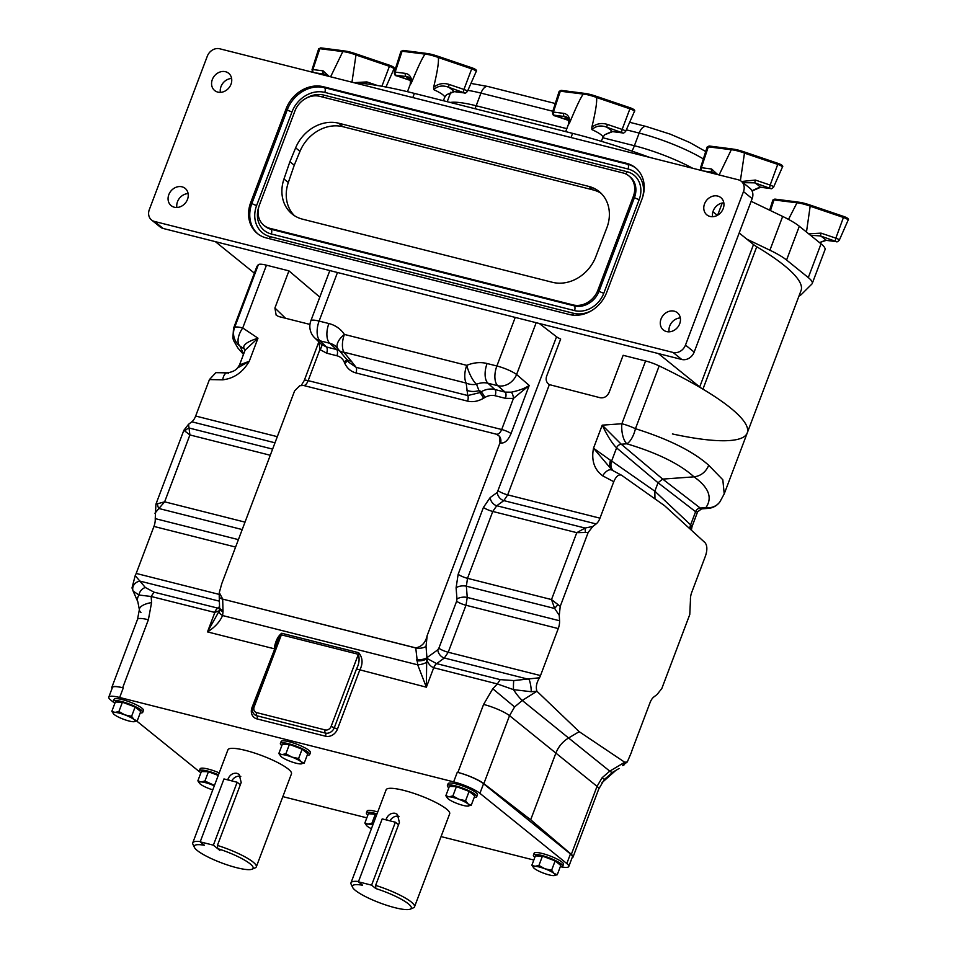 <?xml version="1.0" encoding="UTF-8"?>
<svg xmlns="http://www.w3.org/2000/svg" width="957" height="957" viewBox="0 0 957 957"><rect width="100%" height="100%" fill="white"/><g stroke="black" fill="none" stroke-linecap="round" stroke-linejoin="round"><path stroke-width="1.44" d="M474.205 797.384A15.683 3.038 -159.3 0 0 476.73 796.702A15.683 3.038 -159.3 0 0 470.27 791.439A15.683 3.038 -159.3 0 0 455.544 785.888A15.683 3.038 -159.3 0 0 447.386 785.613A15.683 3.038 -159.3 0 0 448.833 787.79M447.386 785.613L448.115 783.699A15.683 3.038 20.7 0 1 456.262 783.974A15.683 3.038 20.7 0 1 471 789.525A15.683 3.038 20.7 0 1 477.447 794.788L476.73 796.702M375.623 885.392A33.962 6.591 20.7 0 1 414.513 906.829A33.962 6.591 20.7 0 1 413.424 907.81L410.29 909.15A31.449 6.101 -159.3 0 0 375.826 888.563L375.623 885.392L399.404 822.47L397.394 814.419L395.133 813.271C391.09 812.78 388.099 814.742 386.185 819.132L385.91 819.838M414.513 906.829L449.67 813.797A33.962 6.591 -159.3 0 0 435.686 802.397A33.962 6.591 -159.3 0 0 403.782 790.386A33.962 6.591 -159.3 0 0 386.126 789.788L350.98 882.821A33.962 6.591 20.7 0 1 358.528 881.493M217.418 845.426A33.962 6.591 20.7 0 1 256.309 866.851A33.962 6.591 20.7 0 1 255.22 867.843L252.074 869.183A31.449 6.101 -159.3 0 0 217.622 848.596L217.418 845.426L241.188 782.503L239.19 774.44L236.917 773.304C232.874 772.813 229.895 774.763 227.969 779.154L227.706 779.859M256.309 866.851L291.454 773.83A33.962 6.591 -159.3 0 0 277.47 762.43A33.962 6.591 -159.3 0 0 245.566 750.42A33.962 6.591 -159.3 0 0 227.922 749.821L192.764 842.842A33.962 6.591 20.7 0 1 200.312 841.526M307.209 755.193A15.683 3.038 -159.3 0 0 309.721 754.511A15.683 3.038 -159.3 0 0 303.273 749.247A15.683 3.038 -159.3 0 0 288.536 743.709A15.683 3.038 -159.3 0 0 280.389 743.433A15.683 3.038 -159.3 0 0 281.825 745.599M309.721 754.511L310.451 752.597A15.683 3.038 -159.3 0 0 303.991 747.333A15.683 3.038 -159.3 0 0 289.265 741.783A15.683 3.038 -159.3 0 0 281.119 741.508L280.389 743.433M560.228 866.898A15.683 3.038 -159.3 0 0 562.752 866.217A15.683 3.038 -159.3 0 0 556.292 860.953A15.683 3.038 -159.3 0 0 541.566 855.402A15.683 3.038 -159.3 0 0 533.408 855.127A15.683 3.038 -159.3 0 0 534.855 857.305M562.752 866.217L563.47 864.291A15.683 3.038 -159.3 0 0 557.022 859.027A15.683 3.038 -159.3 0 0 542.284 853.488A15.683 3.038 -159.3 0 0 534.138 853.213L533.408 855.127M377.022 813.893A15.683 3.038 -159.3 0 0 374.558 813.211A15.683 3.038 -159.3 0 0 366.411 812.936A15.683 3.038 -159.3 0 0 367.847 815.113M377.74 811.979A15.683 3.038 -159.3 0 0 375.288 811.297A15.683 3.038 -159.3 0 0 367.141 811.022L366.411 812.936M140.212 713.001A15.683 3.038 -159.3 0 0 142.725 712.319A15.683 3.038 -159.3 0 0 136.265 707.056A15.683 3.038 -159.3 0 0 121.539 701.517A15.683 3.038 -159.3 0 0 113.393 701.242A15.683 3.038 -159.3 0 0 114.828 703.419M142.725 712.319L143.442 710.405A15.683 3.038 -159.3 0 0 136.995 705.142A15.683 3.038 -159.3 0 0 122.269 699.591A15.683 3.038 -159.3 0 0 114.11 699.316L113.393 701.242M218.483 774.787A15.683 3.038 -159.3 0 0 207.561 771.031A15.683 3.038 -159.3 0 0 199.415 770.744A15.683 3.038 -159.3 0 0 200.85 772.921M219.201 772.873A15.683 3.038 -159.3 0 0 208.291 769.105A15.683 3.038 -159.3 0 0 200.133 768.83L199.415 770.744M219.548 608.568L154.029 592.168L145.332 587.502A7.835 6.161 128.2 0 0 138.944 595.015A20.91 10.228 156.4 0 0 137.856 601.869L133.131 591.067L138.944 595.015L151.146 596.486L214.727 612.42L219.285 610.781M137.856 601.869L139.375 609.609A20.91 7.728 -0.1 0 1 151.589 602.563L151.146 596.486L154.029 592.168M689.877 528.814A10.455 8.948 133.3 0 1 690.619 524.879L654.839 491.192L658.033 482.747L616.595 447.864C612.097 443.354 607.312 435.782 602.228 425.159L621.237 444.215L662.687 479.098L694.016 476.849C679.793 463.978 657.411 452.96 626.871 443.809L621.237 444.215A5.012 4.127 130.1 0 0 616.595 447.864L611.619 461.035L654.839 491.192L654.971 498.884M691.289 525.584L690.619 524.879L695.595 511.708L697.617 511.816L692.019 526.637L691.289 525.584A10.455 9.57 137.6 0 0 690.619 529.496M602.156 777.694L604.393 779.417L612.839 772.191A20.91 4.486 -120.7 0 1 609.765 771.151L602.156 777.694L597.036 786.355L571.341 854.35A20.91 4.055 -159.3 0 1 573.028 857.053L598.723 789.058A20.91 4.055 -159.3 0 0 597.036 786.355L509.531 715.645L483.847 783.639L530.68 819.778L571.341 854.35M613.15 470.748A10.455 8.697 124.9 0 1 611.619 461.035L610.554 460.341A10.455 7.847 -56.3 0 0 612.133 470.21M319.004 342.008L319.913 349.532L308.166 380.635C306.754 384.02 305.211 385.635 303.525 385.48L299.744 385.731L294.6 390.911L221.773 583.638L219.297 592.598L222.694 599.106L415.745 647.877C421.81 646.705 425.614 642.578 427.181 635.52L426.021 646.382L427.001 658.44L436.607 663.632L500.212 679.626L513.777 680.583L539.521 677.759C536.494 682.676 535.633 687.174 536.937 691.229L531.219 691.72L513.49 689.638A20.91 4.486 59.3 0 0 522.271 700.452L514.603 706.948L509.531 715.645A20.91 4.055 20.7 0 0 483.584 704.436L492.783 688.753L497.341 683.944L433.712 667.735C430.303 666.395 427.958 663.44 426.702 658.871L426.367 687.198L417.707 664.828A7.524 2.393 -16 0 0 426.595 662.352M513.777 680.583A7.835 0.706 89.6 0 0 513.49 689.638L497.341 683.944L500.212 679.626M199.666 771.725A20.91 4.055 -159.3 0 1 197.656 770.289L136.743 721.064M114.134 702.785L110.773 700.069A20.91 4.055 -159.3 0 1 108.787 697.127L112.412 687.533A20.91 4.055 20.7 0 1 123.286 687.904L122.675 687.748A20.91 4.055 -159.3 0 0 111.813 687.377A20.91 4.055 -159.3 0 0 112.041 688.514M533.815 860.032L441.057 836.597M366.818 817.84L282.841 796.631M561.292 866.875A20.91 4.055 -159.3 0 0 568.793 866.492A20.91 4.055 -159.3 0 0 566.819 863.549L570.444 853.955A20.91 4.055 20.7 0 1 572.418 856.898L568.793 866.492M483.847 783.639A20.91 4.055 -159.3 0 0 457.889 772.431L457.279 772.275A20.91 4.055 20.7 0 1 483.548 783.735L479.924 793.329L566.819 863.549M479.924 793.329A20.91 4.055 -159.3 0 0 453.654 781.869L457.279 772.275M123.286 687.904L119.661 697.486L453.654 781.869M119.661 697.486A20.91 4.055 -159.3 0 0 108.787 697.127M483.548 783.735L570.444 853.955M572.107 857.747A20.91 4.055 -159.3 0 0 573.028 857.053M621.655 475.294C618.82 474.014 616.188 476.155 613.76 481.706L602.671 475.82A10.455 5.515 -62 0 1 611.918 470.09L621.655 475.294L664.589 505.691L705.034 542.667C707.283 545.49 707.438 549.892 705.524 555.85L691.744 592.323A10.455 5.204 104.2 0 0 690.452 600.135L689.77 614.538L661.837 688.466L657.136 694.459L653.858 696.959A10.455 5.204 104.2 0 0 650.018 702.713L632.266 749.714A10.455 5.204 104.2 0 0 631.524 752.106L627.313 761.916L622.588 765.552A7.835 5.311 48.6 0 0 624.287 764.703M209.439 379.57L222.67 379.821A10.455 4.665 -88.9 0 1 227.204 372.871L215.863 372.656L209.439 379.57L195.659 416.032A10.455 5.204 -75.8 0 1 191.831 421.798L188.541 424.298L183.852 430.291L189.905 434.945L188.541 424.298M309.948 324.423L278.619 316.516L276.154 315.152L274.91 308.01L285.545 318.262M258.366 264.67L234.644 327.45L233.544 328.275L256.56 267.35A177.703 34.488 20.7 0 1 258.366 264.67A15.886 3.086 20.7 0 1 266.465 265.185L288.942 270.867L274.91 308.01M222.67 379.821C233.927 378.529 242.791 372.345 249.275 361.244L239.501 364.964L237.527 367.978C235.601 370.467 232.156 372.094 227.204 372.871L227.204 372.871A10.455 4.665 -88.9 0 1 228.579 373.362M500.009 442.804L499.327 436.141A7.524 6.4 105.9 0 1 500.631 442.971L500.009 442.804L427.181 635.52M499.327 436.141L496.372 434.203L303.525 385.48M133.131 591.067L132.006 587.933L135.2 575.612A10.455 5.204 -75.8 0 0 136.193 573.434L153.945 526.434L235.589 547.057M157.606 503.442A6.268 4.211 63.7 0 0 158.886 508.502L164.64 501.815L155.907 504.219L155.237 518.622A10.455 5.204 -75.8 0 1 153.945 526.434M155.907 504.219L183.852 430.291M592.862 526.434L588.172 532.439L576.772 532.678L585.074 528.049L592.862 526.434L596.139 523.934A10.455 5.204 104.2 0 0 599.979 518.18L613.76 481.706M588.172 532.439L560.228 606.367L559.259 615.375L554.677 608.496L551.507 599.561L560.228 606.367M539.521 677.759A10.455 5.204 104.2 0 0 540.502 675.57L558.266 628.57A10.455 5.204 104.2 0 0 559.558 620.758L559.259 615.375M536.937 691.229L522.271 700.452L568.578 737.979C562.656 741.615 558.409 746.675 555.85 753.183L530.68 819.778M627.313 761.916L624.742 762.251L579.2 731.674L537.248 691.552M602.671 475.82C594.261 469.564 591.199 460.365 593.507 448.211L602.228 425.159L621.859 423.748L645.58 360.968L623.139 355.298L609.107 392.442C607.133 396.497 604.154 398.268 600.171 397.741L549.354 384.618C546.447 382.68 545.526 379.905 546.591 376.28L560.67 339.029A7.524 1.459 20.7 0 1 556.555 336.792L539.305 323.49M288.942 270.867L319.805 297.113M645.58 360.968A15.886 3.086 20.7 0 1 659.17 365.921A177.703 34.488 20.7 0 1 747.238 432.947A177.703 34.488 20.7 0 1 672.388 433.94M217.55 608.293A7.524 3.72 103.2 0 0 214.858 612.444L207.502 631.907C214.787 627.349 219.811 621.894 222.562 615.542A7.524 4.307 -168.2 0 1 219.261 610.901L207.502 631.907L274.216 648.762C275.305 641.465 277.793 636.285 281.693 633.247L358.684 652.698C362.811 657.758 363.134 663.632 359.653 670.343L337.438 729.138A10.037 8.481 128.9 0 1 325.524 736.22L256.954 718.898A10.037 8.481 128.9 0 1 252.002 707.558L274.755 648.882M579.2 731.674L568.578 737.979L609.765 771.151L624.742 762.251M351.231 361.088L343.814 352.164A15.886 8.709 138.5 0 1 339.113 350.298L345.92 358.504A15.886 9.714 141.9 0 0 351.231 361.088L356.112 367.332A5.012 2.5 -75.8 0 1 355.932 372.931L467.566 401.127A5.012 2.5 -75.8 0 0 467.758 395.54L479.768 392.633A5.012 1.077 -120.7 0 1 483.524 398.268C478.105 401.378 472.782 402.335 467.566 401.127M345.92 358.504L348.91 362.332L356.112 367.332L467.758 395.54L466.179 383.075A15.886 13.865 -0.6 0 0 476.538 384.271L479.768 392.633L481.072 391.856A19.774 16.712 128.9 0 1 494.841 389.511L487.962 383.243A20.372 17.214 -51.1 0 0 476.538 384.271A15.886 4.582 67.4 0 1 466.765 365.347A36.246 30.636 128.9 0 1 487.101 363.516L496.874 365.993L515.237 317.413M659.17 365.921L635.448 428.7C668.632 439.143 693.059 451.345 708.742 465.281C705.788 472.088 700.871 475.952 694.016 476.849C708.79 487.4 712.75 497.676 705.883 507.653L700.249 508.059L662.687 479.098L658.033 482.747L695.595 511.708A5.012 4.354 127.6 0 1 700.249 508.059L701.565 508.873L708.156 508.394A15.886 6.663 -94.1 0 1 705.883 507.653A15.886 14.893 -144.3 0 0 719.915 501.827L724.222 493.872L722.822 479.78L708.742 465.281M724.174 494.003L801.057 290.533A177.703 34.488 20.7 0 0 756.748 246.75A20.91 4.055 -159.3 0 1 753.506 244.549L739.187 232.97M219.261 610.901L219.56 608.377A7.524 3.828 -177.6 0 0 223.017 611.786L222.562 615.542L417.707 664.828L415.757 647.961L222.694 599.106M426.021 646.382A7.524 3.373 -4.5 0 1 415.757 647.961L415.745 647.877M495.116 395.731A5.012 2.5 -75.8 0 0 494.841 389.511L505.117 392.107L511.265 392.191C518.885 390.623 524.867 388.375 529.221 385.444L513.442 398.423L505.392 398.327L495.116 395.731A14.762 12.477 -51.1 0 0 484.84 397.49L483.524 398.268M536.183 322.7L516.601 374.51A15.886 13.027 130.9 0 1 497.748 385.707L487.962 383.243A15.886 7.907 104.2 0 1 487.101 363.516M466.884 390.312A15.886 13.482 -9.5 0 0 479.397 390.42L481.072 391.856A5.012 1.077 -120.7 0 1 484.84 397.49M612.229 470.294L593.507 448.211L610.554 460.341M635.448 428.7A15.886 6.663 106.5 0 1 626.871 443.809A15.886 6.663 85.9 0 1 621.859 423.748A15.886 3.086 -159.3 0 1 635.448 428.7M549.354 384.618L507.688 494.865L503.837 500.619L496.767 505.739L492.771 511.457L467.506 578.327L466.37 586.186L467.243 597.443L465.975 605.255L448.223 652.255L444.359 658.009L436.607 663.632A7.524 3.744 104.2 0 0 433.844 667.771M596.139 523.934L503.837 500.619A7.524 5.443 54 0 1 497.245 492.436L556.555 336.792M585.349 532.307L585.074 528.049L496.767 505.739A7.524 5.443 54 0 1 490.175 497.568L497.245 492.436M558.027 604.609A6.268 0.933 133.3 0 0 554.677 608.496L466.37 586.186A7.524 3.373 -4.5 0 0 456.094 587.765L458.152 574.296L483.429 507.425L490.175 497.568M559.558 620.758L467.243 597.443A7.524 3.373 -4.5 0 0 456.968 599.034L456.094 587.765M416.63 659.301A7.524 3.373 -4.5 0 0 426.906 657.71L437.78 649.827A7.524 5.443 -126 0 0 444.359 658.009L529.03 679.398A7.835 1.4 -98.6 0 1 531.219 691.72M427.001 658.44A7.524 4.773 152.4 0 1 426.702 658.871A7.524 3.074 -8.4 0 1 416.821 660.749A7.524 2.943 -9.9 0 0 427.001 658.44M436.548 663.608A7.524 3.768 105.1 0 0 433.712 667.735L426.367 687.198L356.494 668.967C359.126 663.955 359.748 659.062 358.373 654.301L281.37 634.85L254.131 706.936A5.012 4.247 -51.1 0 0 256.62 712.606L325.177 729.928A5.012 4.247 -51.1 0 0 331.134 726.387L358.373 654.301A2.512 1.244 104.2 0 0 358.684 652.698M301.108 385.671L304.254 380.503A7.524 1.459 -159.3 0 1 308.166 380.635L501.695 429.526C500.248 432.899 498.477 434.466 496.372 434.203M500.631 442.971C504.662 443.546 508.131 440.411 511.038 433.557L529.221 385.444L516.601 374.51A15.886 3.086 -159.3 0 0 496.874 365.993A15.886 7.907 104.2 0 0 497.748 385.707L505.117 392.107A5.012 2.5 -75.8 0 1 505.392 398.327M511.265 392.191A5.012 1.854 -102 0 1 513.442 398.423L501.695 429.526A7.524 1.459 20.7 0 1 511.038 433.557M625.1 762.466L622.588 765.552M145.332 587.502L135.2 575.612M243.485 354.425L237.922 348.049L233.568 340.501L232.874 338.12L233.532 328.299M122.675 687.748L148.371 619.753A20.91 4.055 -159.3 0 0 137.509 619.382L111.813 687.377M339.268 350.477A19.774 16.712 -51.1 0 0 336.625 349.544L326.349 346.948L321.277 344.197L314.697 337.857A15.886 13.577 -46.1 0 0 319.985 340.8L329.758 343.276A20.372 17.214 128.9 0 1 336.218 346.745L337.809 348.611A15.886 15.886 0 0 0 339.113 350.298M329.83 270.568L310.858 320.798A15.886 3.086 20.7 0 1 319.112 321.085L328.885 323.55A36.246 30.636 -51.1 0 1 344.412 334.436A15.886 8.206 146.2 0 0 337.809 348.611M239.501 364.964L245.1 350.142L257.983 338.192C246.595 341.828 242.037 345.429 244.322 348.994L244.908 349.544M237.527 367.978L249.275 361.244L257.983 338.192L242.743 327.964A15.886 3.086 20.7 0 0 234.644 327.45A15.886 15.802 83.3 0 0 239.956 346.063L244.322 348.994A5.012 4.295 -47 0 1 244.777 349.365L245.064 350.262M184.928 431.14A6.268 5.192 -43.4 0 1 189.283 428.066L272.601 449.108M219.548 606.618L217.49 608.269A7.524 3.744 104.2 0 0 214.727 612.42M133.179 591.163A7.835 6.855 -24.4 0 1 139.997 581.114L219.38 601.175M219.297 592.598L219.225 596.331A7.524 3.553 178.2 0 0 222.694 599.19L223.017 611.786A7.524 3.924 -175.8 0 1 219.572 608.138A7.524 7.524 0 0 0 219.56 608.377A7.524 3.828 -177.6 0 1 219.631 607.91M223.053 610.387A7.524 3.553 178.2 0 1 219.584 607.528L219.572 608.138A7.524 3.924 -175.8 0 1 219.62 607.827M347.319 360.287A5.012 2.452 -23.6 0 1 344.723 363.193C347.056 368.278 350.788 371.519 355.932 372.931M337.474 272.506L319.112 321.085A15.886 7.907 104.2 0 0 319.985 340.8L326.349 346.948A5.012 2.5 -75.8 0 1 326.624 353.169L336.9 355.765A14.762 12.477 128.9 0 1 344.185 361.949L344.723 363.193M321.277 344.197A5.012 2.68 -46.9 0 1 319.913 349.532L326.624 353.169M254.131 706.936L252.827 706.888L278.726 638.355L281.37 634.85A2.512 1.244 -75.8 0 0 281.693 633.247M615.746 770.457L601.989 782.659M212.777 789.872A11.747 2.285 20.7 0 1 209.487 788.747A11.747 2.285 -159.3 0 1 200.312 784.082A11.747 2.285 20.7 0 1 199.594 783.4A11.747 2.285 20.7 0 1 201.03 781.905L197.86 780.84L201.377 771.521L208.435 771.737L218.244 775.421M214.476 785.41L204.918 781.056L201.03 781.905A11.747 2.285 20.7 0 1 210.899 784.405A11.747 2.285 20.7 0 1 214.32 785.817M197.86 780.84L199.594 783.4M208.435 771.737L204.918 781.056M111.837 711.326L115.354 702.007L122.412 702.223L135.116 706.996L140.751 711.553L137.234 720.872L134.052 719.556A11.747 2.285 20.7 0 1 134.219 721.698A11.747 2.285 20.7 0 1 133.334 721.734A11.747 2.285 20.7 0 1 123.465 719.233A11.747 2.285 -159.3 0 1 114.29 714.568A11.747 2.285 20.7 0 1 113.572 713.898A11.747 2.285 20.7 0 1 114.996 712.403A11.747 2.285 20.7 0 1 124.877 714.891A11.747 2.285 20.7 0 1 134.052 719.556L131.599 716.314L124.877 714.891L118.895 711.541L114.996 712.403L111.837 711.326L113.572 713.898M133.334 721.734L137.234 720.872M135.116 706.996L131.599 716.314M122.412 702.223L118.895 711.541M371.412 828.738A11.747 2.285 -159.3 0 1 367.321 826.274A11.747 2.285 20.7 0 1 366.591 825.592A11.747 2.285 20.7 0 1 368.026 824.097L364.856 823.032L368.385 813.713L376.819 814.443M373.158 824.121L371.914 823.247L368.026 824.097A11.747 2.285 20.7 0 1 372.835 824.958M364.856 823.032L366.591 825.592M375.443 813.928L371.914 823.247M531.865 865.212L535.382 855.893L542.44 856.12L555.144 860.893L560.778 865.439L557.261 874.77L554.079 873.454A11.747 2.285 20.7 0 1 554.247 875.583A11.747 2.285 20.7 0 1 553.361 875.619A11.747 2.285 20.7 0 1 543.48 873.119A11.747 2.285 -159.3 0 1 534.317 868.454A11.747 2.285 20.7 0 1 533.599 867.784A11.747 2.285 20.7 0 1 535.023 866.288A11.747 2.285 20.7 0 1 544.904 868.789A11.747 2.285 20.7 0 1 554.079 873.454L551.615 870.212L544.904 868.789L538.923 865.439L535.023 866.288L531.865 865.212L534.317 868.454M553.361 875.619L557.261 874.77M555.144 860.893L551.615 870.212M542.44 856.12L538.923 865.439M278.834 753.518L282.363 744.199L289.421 744.414L302.113 749.187L307.759 753.745L304.23 763.064L301.048 761.748A11.747 2.285 20.7 0 1 301.216 763.889A11.747 2.285 20.7 0 1 300.342 763.913A11.747 2.285 20.7 0 1 290.461 761.425A11.747 2.285 -159.3 0 1 281.286 756.76A11.747 2.285 20.7 0 1 280.568 756.078A11.747 2.285 20.7 0 1 282.004 754.594A11.747 2.285 20.7 0 1 291.885 757.083A11.747 2.285 20.7 0 1 301.048 761.748L298.596 758.506L291.885 757.083L285.892 753.733L282.004 754.594L278.834 753.518L281.286 756.76M300.342 763.913L304.23 763.064M302.113 749.187L298.596 758.506M289.421 744.414L285.892 753.733M240.315 784.812L237.157 782.252L223.974 778.926L200.192 841.849L204.403 845.258A31.449 6.101 -159.3 0 0 194.403 847.388A31.449 6.101 -159.3 0 0 221.51 862.867A31.449 6.101 -159.3 0 0 252.074 869.183M219.895 850.438L213.375 845.175L200.192 841.849M213.375 845.175L237.157 782.252M194.403 847.388L192.931 844.301A33.962 6.591 20.7 0 1 192.764 842.842M240.793 776.366A7.859 6.639 -51.1 0 0 231.785 780.9M217.622 848.596L219.895 850.45M398.531 824.778L395.373 822.219L382.19 818.893L358.408 881.816L362.607 885.225A31.449 6.101 -159.3 0 0 352.607 887.354A31.449 6.101 -159.3 0 0 379.714 902.834A31.449 6.101 -159.3 0 0 410.29 909.15M375.826 888.563L371.591 885.153L358.408 881.816M371.591 885.153L395.373 822.219M352.607 887.354L351.147 884.268A33.962 6.591 20.7 0 1 350.98 882.821M399.009 816.333A7.859 6.639 -51.1 0 0 390.001 820.867M445.842 795.71L449.359 786.391L456.417 786.606L469.121 791.379L474.756 795.937L471.239 805.256L468.057 803.94A11.747 2.285 20.7 0 1 468.224 806.081A11.747 2.285 20.7 0 1 467.339 806.105A11.747 2.285 20.7 0 1 457.458 803.617A11.747 2.285 -159.3 0 1 448.295 798.951A11.747 2.285 20.7 0 1 447.565 798.27A11.747 2.285 20.7 0 1 449 796.774A11.747 2.285 20.7 0 1 458.882 799.274A11.747 2.285 20.7 0 1 468.057 803.94L465.592 800.698L458.882 799.274L452.9 795.925L449 796.774L445.842 795.71L447.565 798.27M467.339 806.105L471.239 805.256M456.417 786.606L452.9 795.925M469.121 791.379L465.592 800.698M187.5 199.379A11.101 9.391 -51.1 0 0 185.144 188.373A11.101 9.391 -51.1 0 0 168.827 194.654A11.101 9.391 -51.1 0 0 171.183 205.659A11.101 9.391 -51.1 0 0 187.5 199.379M176.889 207.478A11.101 9.391 128.9 0 1 177.512 201.676A11.101 9.391 128.9 0 1 188.11 193.589M230.996 84.264A11.101 9.391 -51.1 0 0 228.639 73.27A11.101 9.391 -51.1 0 0 212.322 79.551A11.101 9.391 -51.1 0 0 214.679 90.544A11.101 9.391 -51.1 0 0 230.996 84.264M220.385 92.362A11.101 9.391 128.9 0 1 221.007 86.573A11.101 9.391 128.9 0 1 231.606 78.474M679.709 323.729A11.101 9.391 -51.1 0 0 677.353 312.724A11.101 9.391 -51.1 0 0 661.036 319.004A11.101 9.391 -51.1 0 0 663.392 330.009A11.101 9.391 -51.1 0 0 679.709 323.729M669.11 331.816A11.101 9.391 128.9 0 1 669.721 326.026A11.101 9.391 128.9 0 1 680.331 317.927M723.205 208.614A11.101 9.391 -51.1 0 0 720.848 197.62A11.101 9.391 -51.1 0 0 704.531 203.901A11.101 9.391 -51.1 0 0 706.888 214.894A11.101 9.391 -51.1 0 0 723.205 208.614M712.606 216.713A11.101 9.391 128.9 0 1 713.216 210.923A11.101 9.391 128.9 0 1 723.827 202.824M658.392 353.576L699.699 386.951A20.91 4.055 -159.3 0 0 702.928 389.152A177.703 34.488 20.7 0 1 747.238 432.947M215.397 241.666L254.371 273.152M286.095 108.847L250.722 202.465A31.354 26.509 -51.1 0 0 257.385 233.52A31.354 26.509 -51.1 0 0 266.213 237.91L569.463 314.518A31.354 26.509 -51.1 0 0 606.702 292.399L642.075 198.769A31.354 26.509 -51.1 0 0 635.412 167.726A31.354 26.509 -51.1 0 0 626.584 163.336L323.346 86.728A31.354 26.509 -51.1 0 0 286.095 108.847L287.279 109.804A3.768 0.73 -159.3 0 0 292.005 111.861A27.597 23.327 -51.1 0 1 324.782 92.398A3.768 1.878 -75.8 0 0 324.531 87.685A31.354 26.509 -51.1 0 0 287.279 109.804L251.906 203.422A31.354 26.509 -51.1 0 0 257.983 233.987M207.322 56.152L149.316 209.631A10.455 8.84 -51.1 0 0 151.541 219.99A10.455 8.84 -51.1 0 0 154.484 221.45L673.07 352.451A10.455 8.84 -51.1 0 0 685.487 345.082L743.481 191.603A10.455 8.84 -51.1 0 0 741.256 181.256A10.455 8.84 -51.1 0 0 738.314 179.796L219.727 48.783A10.455 8.84 -51.1 0 0 207.322 56.152M712.941 211.76L717.379 215.349M593.137 189.917L342.977 126.719L338.622 123.202L588.794 186.412L593.137 189.917A36.581 30.923 128.9 0 1 601.187 193.398M294.445 215.684A36.581 30.923 128.9 0 1 288.32 182.5L283.978 178.983A36.581 30.923 128.9 0 0 292.172 214.045A36.581 30.923 128.9 0 0 302.484 219.153L552.452 282.303A36.581 30.923 -51.1 0 0 595.433 257.672L607.3 226.57A36.581 30.923 -51.1 0 0 599.106 191.52A36.581 30.923 -51.1 0 0 588.794 186.412M288.32 182.5L294.254 165.226L289.911 161.721L295.641 147.845A36.581 30.923 128.9 0 1 338.622 123.202M283.978 178.983L289.911 161.721M294.254 165.226L299.984 151.35A36.581 30.923 128.9 0 1 342.977 126.719M741.256 181.256L749.953 188.278A10.455 8.84 128.9 0 1 752.166 198.625L694.172 352.104A10.455 8.84 128.9 0 1 681.755 359.473L163.18 228.472A10.455 8.84 128.9 0 1 160.226 227.012L151.541 219.99M319.722 96.322A20.91 17.669 -51.1 0 0 294.888 111.06L259.514 204.69A20.91 17.669 -51.1 0 0 263.953 225.385A20.91 17.669 -51.1 0 0 269.838 228.316L573.087 304.924A20.91 17.669 -51.1 0 0 597.91 290.174L633.283 196.556A20.91 17.669 -51.1 0 0 628.845 175.849A20.91 17.669 -51.1 0 0 622.959 172.93L319.722 96.322M740.383 180.646L744.486 153.06A18.398 3.577 -159.3 0 0 737.165 150.811A18.398 3.577 -159.3 0 0 731.304 149.735L732.631 149.077A17.142 3.326 20.7 0 1 737.847 150.01M738.122 150.082A17.142 3.326 20.7 0 1 744.941 152.175L732.631 149.077M591.833 127.281C596.51 123.609 601.678 122.652 607.348 124.41L606.762 127.197A25.923 5.036 20.7 0 1 612.013 131.444A2.512 1.902 97.3 0 0 612.576 131.635L604.728 134.734L612.013 131.444L622.241 132.748L606.762 127.197C600.96 125.032 596.008 125.834 591.893 129.602L591.833 127.281C595.673 111.359 597.228 101.418 596.486 97.482L596.486 97.423A18.398 3.577 -159.3 0 0 589.165 95.162A18.398 3.577 -159.3 0 0 583.292 94.085L584.619 93.427A17.142 3.326 20.7 0 1 589.847 94.36M630.244 107.806L596.989 96.549L596.486 97.423L596.989 96.549L584.619 93.427M433.617 87.314C438.294 83.642 443.462 82.685 449.132 84.443L448.558 87.231A25.923 5.036 20.7 0 1 453.809 91.477A2.512 1.902 97.3 0 0 454.36 91.657L446.524 94.755L453.809 91.477L464.025 92.781L448.558 87.231C442.756 85.065 437.792 85.855 433.677 89.623L433.617 87.314C437.469 71.38 439.012 61.451 438.27 57.516L438.27 57.456A18.398 3.577 -159.3 0 0 430.949 55.195A18.398 3.577 -159.3 0 0 425.087 54.118L426.403 53.46A17.142 3.326 20.7 0 1 431.631 54.393M472.112 67.875L438.761 56.547L426.403 53.46M806.476 232.037L810.184 206.138A18.398 3.577 -159.3 0 0 802.851 203.889A18.398 3.577 -159.3 0 0 796.99 202.812L798.317 202.154A17.142 3.326 20.7 0 1 803.545 203.087M844.014 216.557L810.663 205.241L798.317 202.154M351.961 82.194L355.992 54.92A18.398 3.577 -159.3 0 0 348.671 52.659A18.398 3.577 -159.3 0 0 342.797 51.582L344.125 50.924A17.142 3.326 20.7 0 1 349.353 51.857M389.834 65.339L356.471 54.023L344.125 50.924M751.149 201.317L782.67 216.438A41.809 8.111 20.7 0 1 799.322 226.259L821.046 243.82L808.294 277.578A41.809 8.111 20.7 0 1 812.242 283.475A41.809 8.111 20.7 0 1 811.835 284.085L801.739 294.122A180.215 34.978 20.7 0 1 798.951 296.12M808.294 277.578L786.57 260.029A41.809 8.111 -159.3 0 0 769.907 250.208L746.795 239.118M649.791 157.427A180.215 34.978 20.7 0 0 572.585 133.358L414.393 93.403A180.215 34.978 -159.3 0 0 353.612 82.601M812.242 283.475L825.006 249.717A41.809 8.111 -159.3 0 0 821.046 243.82M342.797 51.582L319.805 48.699A4.534 0.885 -159.3 0 0 318.645 48.867L312.03 69.67A3.361 0.658 20.7 0 1 312.891 69.55L319.805 48.699A1.256 0.957 -82.7 0 1 321.109 47.982M330.608 76.799L342.773 51.642M354.365 82.661L366.854 81.907L377.501 85.52M327.545 76.022L323.992 74.012A2.512 1.902 -82.7 0 1 323.107 70.854L329.184 76.44M366.304 83.857L366.854 81.907M356.494 54.047L355.992 54.92L356.494 54.047L389.75 65.303M796.99 202.812L773.986 199.929A4.534 0.885 -159.3 0 0 772.837 200.097L769.631 210.181M788.508 219.392L796.954 202.872M808.689 233.819L821.046 233.137L835.844 238.149L843.44 217.466L810.172 206.21M819.539 242.6L825.712 240.171A2.512 1.902 97.3 0 0 826.262 240.351L819.551 242.6M821.046 233.137L820.46 235.924A25.923 5.036 20.7 0 1 825.712 240.171L835.939 241.475L820.46 235.924L810.471 235.266M810.687 205.276L810.184 206.138L810.687 205.276L843.93 216.533M425.087 54.118L402.084 51.235A4.534 0.885 -159.3 0 0 400.935 51.403L394.32 72.206A3.361 0.658 20.7 0 1 395.169 72.086L402.084 51.235A1.256 0.957 -82.7 0 1 403.399 50.506M411.857 81.812L410.852 83.869C411.079 79.12 409.56 76.68 406.27 76.548A2.512 1.902 -82.7 0 1 405.385 73.39C409.225 74.036 411.378 76.847 411.857 81.812C418.209 66.523 422.611 57.312 425.052 54.178M454.36 91.657L464.576 92.973C464.923 93.523 465.868 93.02 467.411 91.465L476.203 71.476A4.534 0.885 -159.3 0 0 471.526 68.784L438.27 57.516M438.785 56.583L438.27 57.456L438.785 56.583L472.028 67.839M583.292 94.085L560.3 91.202A4.534 0.885 -159.3 0 0 559.139 91.37L552.524 112.172A3.361 0.658 20.7 0 1 553.385 112.053L560.3 91.202A1.256 0.957 -82.7 0 1 561.603 90.484M570.061 121.778L569.068 123.836C569.295 119.087 567.764 116.646 564.486 116.515A2.512 1.902 -82.7 0 1 563.601 113.357C567.429 114.003 569.594 116.814 570.061 121.778C576.425 106.49 580.815 97.279 583.256 94.145M612.576 131.635L622.792 132.939C623.139 133.49 624.084 132.987 625.627 131.432L634.419 111.455A4.534 0.885 -159.3 0 0 629.742 108.751L596.486 97.482M731.304 149.735L708.3 146.852A4.534 0.885 -159.3 0 0 707.151 147.019L700.536 167.822A3.361 0.658 20.7 0 1 701.385 167.69L708.3 146.852A1.256 0.957 -82.7 0 1 709.616 146.122M719.114 174.94L731.268 149.794M741.567 181.507L755.348 180.06L770.158 185.072L777.742 164.389L744.486 153.132M716.039 174.162L712.487 172.164A2.512 1.902 -82.7 0 1 711.601 169.006L717.678 174.581M752.74 190.371L760.025 187.082A2.512 1.902 97.3 0 0 760.576 187.273L752.07 191.017M755.348 180.06L754.774 182.847A25.923 5.036 20.7 0 1 760.025 187.082L770.241 188.397L754.774 182.847L742.979 182.643M745.001 152.199L744.486 153.06L745.001 152.199L778.244 163.456M140.942 612.552A20.91 7.728 -0.1 0 1 139.375 609.609L137.509 619.382M492.783 688.753L514.603 706.948M277.303 436.667L195.659 416.032M243.604 354.09L239.956 346.063A15.886 8.469 123.9 0 1 242.743 327.964L266.465 265.185M498.346 490.833A7.524 1.459 20.7 0 0 507.688 494.865L599.979 518.18M457.889 772.431L483.584 704.436M148.371 619.753L151.589 602.563M437.78 649.827L438.868 648.224A7.524 1.459 20.7 0 0 448.223 652.255L540.502 675.57M558.266 628.57L465.975 605.255A7.524 1.459 20.7 0 1 456.633 601.223L456.968 599.034M438.868 648.224L456.633 601.223M344.412 334.436L466.765 365.347A15.886 7.907 104.2 0 0 466.179 383.075L343.814 352.164A15.886 7.907 104.2 0 1 344.412 334.436M458.152 574.296A7.524 1.459 20.7 0 0 467.506 578.327L551.507 599.561L576.772 532.678L492.771 511.457A7.524 1.459 20.7 0 1 483.429 507.425M219.225 594.405L136.193 573.434M336.9 355.765A5.012 2.5 -75.8 0 0 336.625 349.544L329.758 343.276A15.886 7.907 104.2 0 1 328.885 323.55M245.016 522.127L164.64 501.815L189.905 434.945L270.281 455.257M191.831 421.798L274.994 442.804M154.938 513.227L158.886 508.502L242.205 529.556M238.401 539.628L155.237 518.622M346.661 359.449A5.012 2.452 -23.6 0 1 344.185 361.949M256.954 718.898A2.512 1.244 104.2 0 0 256.787 715.752L325.344 733.074A2.512 1.244 -75.8 0 1 325.524 736.22M325.177 729.928A2.512 1.244 104.2 0 0 325.344 733.074A7.524 6.364 -51.1 0 0 334.28 727.763L337.438 729.138M252.827 706.888C251.811 710.118 252.421 712.714 254.67 714.7A7.524 6.364 -51.1 0 0 256.787 715.752A2.512 1.244 -75.8 0 1 256.62 712.606M331.134 726.387L334.28 727.763L356.494 668.967M229.369 780.29L227.969 779.154M387.573 820.257L386.185 819.132M295.641 147.845L299.984 151.35M702.928 389.152L756.748 246.75M699.699 386.951L753.506 244.549M154.484 221.45L163.18 228.472M673.07 352.451L681.755 359.473M685.487 345.082L694.172 352.104M743.481 191.603L752.166 198.625M323.346 86.728L324.531 87.685L627.768 164.293A3.768 1.878 -75.8 0 1 628.019 169.006L324.782 92.398M258.785 206.987A24.667 20.851 -51.1 0 0 271.286 233.987L574.523 310.594A24.667 20.851 -51.1 0 0 603.819 293.189L639.192 199.57A24.667 20.851 -51.1 0 0 627.002 171.698L323.765 95.09A24.667 20.851 -51.1 0 0 306.527 98.057M323.765 95.09A3.768 1.878 -75.8 0 1 322.533 97.028M626.584 163.336L627.768 164.293A31.354 26.509 -51.1 0 1 635.998 168.205M627.002 171.698A3.768 1.878 -75.8 0 1 625.543 173.827M642.554 197.417A27.597 23.327 -51.1 0 0 628.019 169.006M639.192 199.57A3.768 0.73 20.7 0 1 634.467 197.513A20.91 17.669 -51.1 0 0 630.029 176.806L628.845 175.849M603.819 293.189A3.768 0.73 20.7 0 1 599.094 291.131L634.467 197.513L633.283 196.556M574.523 310.594A3.768 1.878 104.2 0 0 574.26 305.869A20.91 17.669 -51.1 0 0 599.094 291.131L597.91 290.174M572.442 315.068A3.768 1.878 104.2 0 0 573.506 313.274A27.597 23.327 -51.1 0 0 591.151 310.869M271.286 233.987A3.768 1.878 104.2 0 0 271.022 229.273L574.26 305.869L573.087 304.924M269.037 238.616A3.768 1.878 104.2 0 0 270.269 236.666L573.506 313.274M263.953 225.385L265.137 226.342A20.91 17.669 -51.1 0 0 271.022 229.273L269.838 228.316M250.722 202.465L251.906 203.422A3.768 0.73 -159.3 0 0 256.632 205.48A27.597 23.327 -51.1 0 0 270.269 236.666M256.632 205.48L292.005 111.861M604.74 134.734L602.85 137.389A18.398 3.577 -159.3 0 0 591.893 129.602M446.524 94.755L444.646 97.423A18.398 3.577 -159.3 0 0 433.677 89.623M705.716 151.517L689.602 142.437L670.271 134.159L646.071 126.444A10.455 5.204 104.2 0 0 639.168 133.071L626.333 129.829M703.359 158.946A57.91 11.245 -159.3 0 0 639.168 133.071L634.383 145.727A57.91 11.245 20.7 0 1 692.712 168.276M470.952 83.415L487.867 86.477A10.455 5.204 104.2 0 0 480.952 93.104A57.91 11.245 -159.3 0 0 467.889 90.377M552.823 111.251L480.952 93.104L476.179 105.76L566.819 128.657M450.221 102.447A57.91 11.245 20.7 0 1 476.179 105.76A31.354 15.611 104.2 0 1 474.971 108.703M602.719 137.736L634.383 145.727A31.354 15.611 104.2 0 1 632.015 151.146M799.322 226.259L786.57 260.029M782.67 216.438L769.907 250.208M722.248 203.016L717.642 215.193M572.585 133.358L571.006 137.533M414.393 93.403L412.814 97.566M349.628 51.929A17.142 3.326 20.7 0 1 356.435 54.035M385.97 87.039L393.925 68.952A4.534 0.885 -159.3 0 0 389.248 66.248L355.992 54.98M381.891 86.274L389.798 65.303C393.614 66.763 394.99 67.971 393.925 68.952M325.368 75.471A25.923 5.036 20.7 0 1 323.992 74.012L315.092 72.876M313.441 72.457A2.512 1.902 -82.7 0 1 312.891 69.55L323.107 70.854M803.808 203.159A17.142 3.326 20.7 0 1 810.627 205.253M848.117 220.17A4.534 0.885 -159.3 0 0 843.44 217.466L843.99 216.521C847.794 217.981 849.17 219.201 848.117 220.17L839.313 240.159A3.361 0.658 20.7 0 0 835.844 238.149L835.27 240.937M770.457 210.588L773.986 199.929A1.256 0.957 -82.7 0 1 775.302 199.2M835.939 241.475A2.512 1.902 97.3 0 0 836.49 241.666C836.837 242.217 837.782 241.714 839.313 240.159M410.852 83.869A18.398 3.577 -159.3 0 0 410.218 84.419L407.467 91.693M431.906 54.465A17.142 3.326 20.7 0 1 438.725 56.559M449.132 84.443L463.942 89.456L472.076 67.827C475.892 69.287 477.268 70.507 476.203 71.476M463.355 92.243L463.942 89.456A3.361 0.658 20.7 0 1 467.411 91.465M410.254 79.969A25.923 5.036 20.7 0 1 406.27 76.548L396.054 75.244L410.397 80.412M396.054 75.244A2.512 1.902 -82.7 0 1 395.169 72.086L405.385 73.39M569.068 123.836A18.398 3.577 -159.3 0 0 568.434 124.386L565.695 131.623M590.122 94.432A17.142 3.326 20.7 0 1 596.929 96.537M607.348 124.41L622.146 129.422L630.292 107.806C634.096 109.265 635.472 110.474 634.419 111.455M621.572 132.21L622.146 129.422A3.361 0.658 20.7 0 1 625.627 131.432M568.458 119.936A25.923 5.036 20.7 0 1 564.486 116.515L554.27 115.211L568.614 120.379M554.27 115.211A2.512 1.902 -82.7 0 1 553.385 112.053L563.601 113.357M630.316 107.842L596.965 96.525M782.419 167.092A4.534 0.885 -159.3 0 0 777.742 164.389L778.292 163.444C782.108 164.903 783.484 166.123 782.419 167.092L773.627 187.07A3.361 0.658 20.7 0 0 770.158 185.072L769.572 187.859M713.862 173.612A25.923 5.036 20.7 0 1 712.487 172.164L703.586 171.016M701.936 170.609A2.512 1.902 -82.7 0 1 701.385 167.69L711.601 169.006M770.241 188.397A2.512 1.902 97.3 0 0 770.792 188.577C771.139 189.139 772.084 188.637 773.627 187.07M778.328 163.48L744.977 152.163M604.393 779.417L598.723 789.058M612.839 772.191L619.095 768.471M708.156 508.394A15.886 15.886 0 0 0 719.915 501.827M692.019 526.637L691.373 530.178M697.617 511.816L701.565 508.873M310.858 320.798A15.886 15.886 0 0 0 314.697 337.857M219.225 596.331L219.584 607.528M304.254 380.503L318.848 341.864M278.726 638.355L275.52 648.81M602.85 137.389L601.367 141.325M444.646 97.423L443.39 100.724M646.071 126.444L629.646 122.293M555.287 103.512L487.867 86.477M450.795 92.243L447.218 101.693M312.03 69.67L312.664 72.265M318.645 48.867L320.834 47.886L343.826 50.829M826.262 240.351L836.49 241.666M772.837 200.097L775.026 199.116L798.018 202.059M410.218 84.419C410.517 80.376 410.338 78.558 409.692 78.953L410.553 79.706M394.32 72.206C394.44 74.754 395.265 75.962 396.784 75.854L410.421 80.472M400.935 51.403L403.124 50.422L426.104 53.365M568.434 124.386C568.733 120.355 568.554 118.524 567.908 118.919L568.769 119.673M552.524 112.172C552.656 114.72 553.481 115.941 555 115.821L568.625 120.438M559.139 91.37L561.328 90.389L584.32 93.331M760.576 187.273L770.792 188.577M700.536 167.822L701.158 170.406M707.151 147.019L709.34 146.026L732.32 148.969"/></g></svg>
